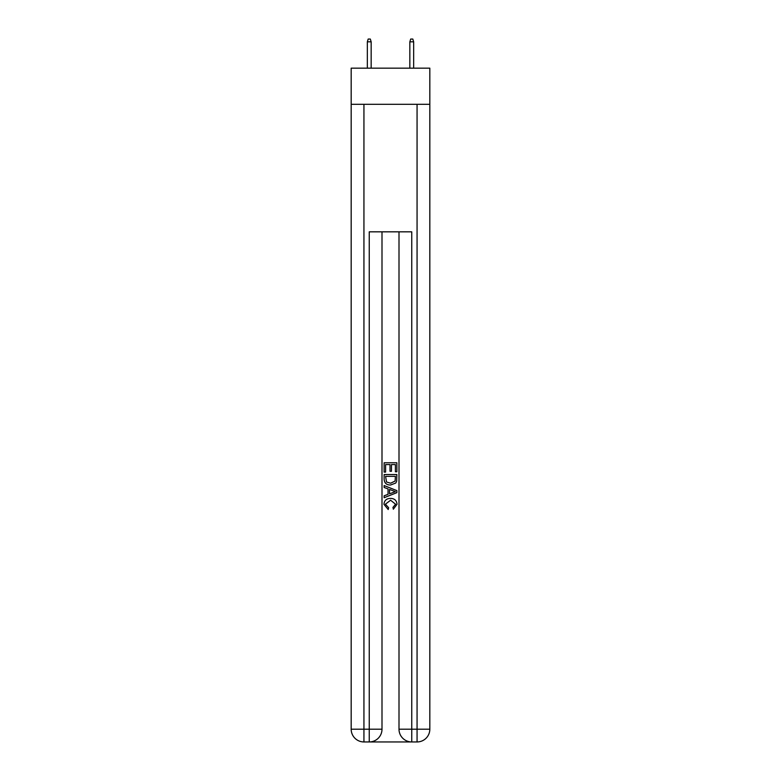 <?xml version="1.0" encoding="UTF-8"?>
<svg xmlns="http://www.w3.org/2000/svg" width="781" height="781" viewBox="0 0 781 781"><rect width="100%" height="100%" fill="white"/><g stroke="black" fill="none" stroke-linecap="round" stroke-linejoin="round"><path stroke-width="1.17" d="M429.823 104.303L429.823 68.172L351.177 68.172L351.177 104.303L429.823 104.303L429.823 729.2L417.064 729.2L417.064 104.303M370.204 741.95L410.796 741.95M411.753 741.95L411.753 729.2L399.003 729.2A12.75 12.75 0 0 0 411.753 741.95L417.064 741.95L417.064 729.2L411.753 729.2L411.753 231.83L369.247 231.83L369.247 729.2L351.177 729.2L351.177 104.303M381.997 231.83L381.997 729.2A12.75 12.75 0 0 1 369.247 741.95L363.936 741.95A12.75 12.75 0 0 1 351.177 729.2M399.003 729.2L399.003 231.83M417.064 741.95A12.75 12.75 0 0 0 429.823 729.2M384.125 472.095L384.125 462.772L396.875 462.772L396.875 471.763L395.401 471.763L395.401 464.578L391.476 464.578L391.476 471.275L390.012 471.275L390.012 464.578L385.599 464.578L385.599 472.095L384.125 472.095M384.125 479.114L384.125 474.545L396.875 474.545L396.689 481.164L395.782 483.019L390.568 485.011C386.488 485.03 384.34 483.058 384.125 479.114M385.599 476.342L386.497 481.984L390.598 483.214L395.137 481.037L395.401 476.342L385.599 476.342M384.125 487.461L384.125 485.557L396.875 490.614L396.875 492.645L384.125 497.712L384.125 495.798L388.05 494.353L388.05 488.916L384.125 487.461M393.048 490.761L389.524 489.453L389.524 493.807L395.401 491.63L393.048 490.761M385.433 504.165L388.626 507.738L388.206 509.534L383.959 504.331C384.301 500.416 386.517 498.444 390.598 498.415C394.512 498.503 396.66 500.465 397.041 504.292L393.331 509.212L392.95 507.406L395.567 504.204L390.598 500.221L385.433 504.165M371.16 68.172L371.16 41.813L367.334 41.813L367.334 68.172M367.334 41.813L368.183 39.05L370.311 39.05L371.16 41.813M409.84 41.813L410.689 39.05L412.817 39.05L413.666 41.813L409.84 41.813L409.84 68.172M413.666 41.813L413.666 68.172M363.936 104.303L363.936 741.95M381.997 729.2L369.247 729.2L369.247 741.95"/></g></svg>

